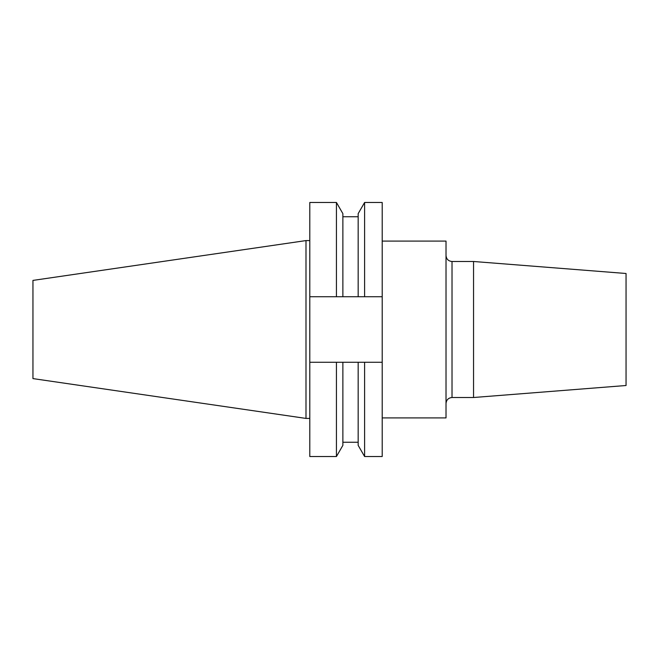 <?xml version="1.0" encoding="UTF-8"?>
<svg xmlns="http://www.w3.org/2000/svg" width="659" height="659" viewBox="0 0 659 659"><rect width="100%" height="100%" fill="white"/><g stroke="black" fill="none" stroke-linecap="round" stroke-linejoin="round"><path stroke-width="0.99" d="M382.204 241.087L446.019 241.087L446.019 417.913L382.204 417.913M473.549 397.509L626.05 385.507L626.05 273.493L473.549 261.491L473.549 397.509L452.016 397.509C448.375 397.871 446.374 399.865 446.019 403.514M305.99 418.416L305.99 240.584L32.95 280.404L32.95 378.596L305.99 418.416L309.796 418.416M336.436 202.478L336.436 296.731L309.796 296.731L309.796 202.478L336.436 202.478L342.869 213.631L342.869 296.731L364.608 296.731L364.608 202.478L382.204 202.478L382.204 296.731L364.608 296.731M336.436 296.731L342.869 296.731M364.608 202.478L358.166 213.631L358.166 296.731M309.796 362.269L309.796 456.522L336.436 456.522L336.436 362.269L309.796 362.269L309.796 296.731M358.166 362.269L358.166 445.369L364.608 456.522L364.608 362.269L342.869 362.269L342.869 445.369L336.436 456.522M342.869 362.269L336.436 362.269M382.204 296.731L382.204 456.522L364.608 456.522M364.608 362.269L382.204 362.269M446.019 255.486C446.374 259.135 448.375 261.129 452.016 261.491L452.016 397.509M342.869 216.753L358.166 216.753M342.869 442.247L358.166 442.247M305.99 240.584L309.796 240.584M452.016 261.491L473.549 261.491"/></g></svg>
